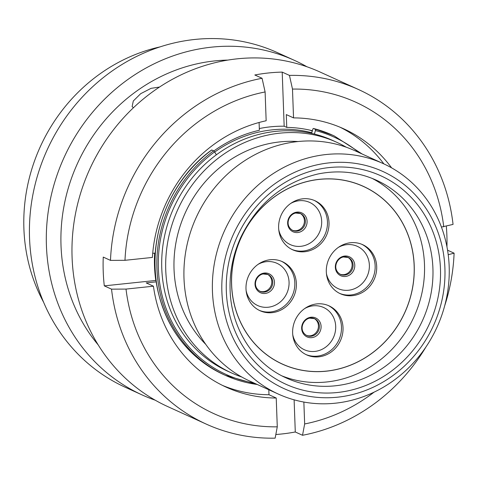 <?xml version="1.0" encoding="UTF-8"?>
<svg xmlns="http://www.w3.org/2000/svg" width="478" height="478" viewBox="0 0 478 478"><rect width="100%" height="100%" fill="white"/><g stroke="black" fill="none" stroke-linecap="round" stroke-linejoin="round"><path stroke-width="0.72" d="M318.001 164.635A119.285 109.94 114.5 0 0 222.868 303.411A119.285 109.94 114.5 0 0 348.791 395.42A119.285 109.94 114.5 0 0 443.925 256.644A119.285 109.94 114.5 0 0 318.001 164.635M347.153 401.329A126.61 116.686 -65.5 0 1 278.375 394.093A126.61 116.686 -65.5 0 1 213.875 266.551A126.61 116.686 -65.5 0 1 314.47 156.378A126.61 116.686 -65.5 0 1 383.242 163.607A126.61 116.686 -65.5 0 1 447.743 291.15A126.61 116.686 -65.5 0 1 347.153 401.329M311.829 132.729A126.76 116.823 114.5 0 0 260.546 131.707A126.76 116.823 114.5 0 0 214.664 152.076M346.293 147.224A126.76 116.823 114.5 0 0 336.745 142.289L332.76 140.478A126.76 116.823 114.5 0 0 263.91 133.237A126.76 116.823 114.5 0 0 163.201 243.547A126.76 116.823 114.5 0 0 227.773 371.233L231.758 373.043A126.76 116.823 114.5 0 0 241.754 377.005M336.745 142.289A126.76 116.823 114.5 0 0 267.889 135.053A126.76 116.823 114.5 0 0 167.181 245.357A126.76 116.823 114.5 0 0 231.758 373.043M298.033 141.542A117.899 108.655 114.5 0 0 269.036 143.621A117.899 108.655 114.5 0 0 179.788 227.169A117.899 108.655 114.5 0 0 205.761 344.357M383.242 163.607L354.79 150.66A126.61 116.686 114.5 0 0 286.017 143.43A126.61 116.686 114.5 0 0 185.422 253.609A126.61 116.686 114.5 0 0 249.928 381.151L278.375 394.093M358.829 152.5A130.386 120.169 114.5 0 0 315.396 130.572A1.117 0.424 -75.9 0 0 315.301 129.323L313.46 128.486A1.117 0.424 -75.9 0 0 313.437 128.474A1.117 0.424 -75.9 0 0 312.767 129.377L311.638 133.398M223.579 374.537C189.647 358.189 167.886 330.86 158.284 292.53C145.754 241.205 168.244 181.132 211.658 149.99L211.76 149.996A131.498 121.197 114.5 0 0 155.201 269.951A131.498 121.197 114.5 0 0 223.579 374.537L225.419 375.373A131.498 121.197 -65.5 0 1 157.035 270.787A131.498 121.197 -65.5 0 1 213.594 150.833L211.76 149.996M213.594 150.833L214.556 151.902A130.386 120.169 114.5 0 0 160.166 286.107A130.386 120.169 114.5 0 0 253.961 382.986M216.385 154.794L214.556 151.902M315.396 130.572L314.416 134.061M43.647 302.317A170.987 157.585 -65.5 0 1 23.9 228.735A170.987 157.585 -65.5 0 1 159.831 46.94M155.231 400.2A183.803 169.397 -65.5 0 1 142.133 394.942L125.248 387.258A183.803 169.397 -65.5 0 1 29.534 238.008A183.803 169.397 -65.5 0 1 277.479 52.658L294.37 60.342A183.803 169.397 -65.5 0 1 306.936 66.759M142.133 394.942A183.803 169.397 -65.5 0 1 46.426 245.692A183.803 169.397 -65.5 0 1 294.37 60.342M98.187 344.889A170.987 157.585 -65.5 0 1 61.017 245.62A170.987 157.585 -65.5 0 1 227.761 60.097M159.485 87.05L151.048 88.346L140.675 93.688L133.308 100.983L132.119 106.612L133.141 107.478M277.276 426.83L276.23 398.025A141.912 130.793 -65.5 0 1 226.112 387.126A141.912 130.793 -65.5 0 1 153.444 286.203L126.019 289.082A171.118 157.71 -65.5 0 0 277.276 426.83L275.143 438.153A183.803 169.397 -65.5 0 1 206.179 424.076L167.796 406.617A183.803 169.397 -65.5 0 1 72.082 257.367A183.803 169.397 -65.5 0 1 320.027 72.017L358.41 89.482A183.803 169.397 -65.5 0 1 453.054 224.403L441.427 227.074M156.121 280.592L155.804 280.449A128.952 118.849 -65.5 0 1 154.502 266.144A128.952 118.849 -65.5 0 1 154.663 253.143M446.315 226.16A183.803 169.397 -65.5 0 1 446.882 235.433A183.803 169.397 -65.5 0 1 446.954 246.833M206.179 424.076A183.803 169.397 -65.5 0 1 111.535 289.154L104.294 285.862A183.803 169.397 -65.5 0 1 103.224 271.534A183.803 169.397 -65.5 0 1 103.248 257.092L110.49 260.385A183.803 169.397 -65.5 0 1 262.069 78.278L254.828 74.986A183.803 169.397 -65.5 0 1 282.205 72.106L289.453 75.404A183.803 169.397 -65.5 0 1 358.41 89.482M374.083 392.151A171.118 157.71 -65.5 0 1 304.659 423.956L302.526 435.279L295.285 431.981A183.803 169.397 -65.5 0 1 275.83 434.502M303.859 402.058L304.659 423.956M289.453 75.404L292.488 89.075L293.54 117.887A141.912 130.793 -65.5 0 1 343.652 128.779A141.912 130.793 -65.5 0 1 391.596 167.856M292.488 89.075A171.118 157.71 -65.5 0 1 443.745 226.829M447.551 250.191L454.1 253.167A183.803 169.397 -65.5 0 1 444.683 305.8M425.94 346.992A183.803 169.397 -65.5 0 1 302.526 435.279M454.1 253.167L448.215 254.702M340.001 127.196A141.912 130.793 -65.5 0 1 383.852 163.888M259.315 128.552A128.952 118.849 -65.5 0 1 284.171 126.216L286.758 127.393L286.298 114.589L293.54 117.887M286.758 127.393A128.952 118.849 -65.5 0 1 312.385 130.751M213.815 150.994A128.952 118.849 -65.5 0 1 259.375 130.273L259.094 122.488M126.019 289.082L111.535 289.154M153.444 286.203L146.202 282.904L156.354 281.841M268.803 389.737L268.983 394.726A141.912 130.793 -65.5 0 1 222.521 385.423M268.983 394.726L276.23 398.025M110.49 260.385L124.979 260.313A171.118 157.71 -65.5 0 1 265.111 91.955L262.069 78.278M124.979 260.313L152.398 257.433A141.912 130.793 -65.5 0 1 266.156 120.761L265.111 91.955M155.356 253.065L152.709 253.346M282.205 72.106L284.171 126.216M155.804 280.449L104.294 285.862M294.113 399.823L295.285 431.981M300.345 199.195A26.947 24.838 -65.5 0 1 314.978 200.736A26.947 24.838 -65.5 0 1 328.709 227.881A26.947 24.838 -65.5 0 1 307.3 251.332A26.947 24.838 -65.5 0 1 292.661 249.791A26.947 24.838 -65.5 0 1 278.931 222.646A26.947 24.838 -65.5 0 1 300.345 199.195M292.387 230.259A9.297 8.568 114.5 0 0 296.946 230.587A9.297 8.568 114.5 0 0 304.289 222.778A9.297 8.568 114.5 0 0 300.07 213.361M348.026 243.129A26.947 24.838 -65.5 0 1 362.665 244.67A26.947 24.838 -65.5 0 1 376.395 271.815A26.947 24.838 -65.5 0 1 354.981 295.267A26.947 24.838 -65.5 0 1 340.342 293.725A26.947 24.838 -65.5 0 1 326.617 266.581A26.947 24.838 -65.5 0 1 348.026 243.129M340.067 274.193A9.297 8.568 114.5 0 0 344.632 274.521A9.297 8.568 114.5 0 0 351.969 266.706A9.297 8.568 114.5 0 0 347.757 257.295M267.716 260.122A26.947 24.838 -65.5 0 1 282.349 261.657A26.947 24.838 -65.5 0 1 296.079 288.802A26.947 24.838 -65.5 0 1 274.671 312.254A26.947 24.838 -65.5 0 1 260.032 310.718A26.947 24.838 -65.5 0 1 246.301 283.568A26.947 24.838 -65.5 0 1 267.716 260.122M259.757 291.18A9.297 8.568 114.5 0 0 264.316 291.508A9.297 8.568 114.5 0 0 271.659 283.699A9.297 8.568 114.5 0 0 267.441 274.282M314.351 304.295A26.947 24.838 -65.5 0 1 328.989 305.836A26.947 24.838 -65.5 0 1 342.72 332.981A26.947 24.838 -65.5 0 1 321.306 356.433A26.947 24.838 -65.5 0 1 306.673 354.891A26.947 24.838 -65.5 0 1 292.942 327.747A26.947 24.838 -65.5 0 1 314.351 304.295M306.392 335.359A9.297 8.568 114.5 0 0 310.957 335.687A9.297 8.568 114.5 0 0 318.294 327.878A9.297 8.568 114.5 0 0 314.082 318.462M335.496 369.673A97.614 89.966 -65.5 0 1 282.474 364.099A97.614 89.966 -65.5 0 1 232.744 265.768A97.614 89.966 -65.5 0 1 310.294 180.827A97.614 89.966 -65.5 0 1 363.316 186.402A97.614 89.966 -65.5 0 1 413.046 284.733A97.614 89.966 -65.5 0 1 335.496 369.673M414.05 276.212A97.685 90.031 114.5 0 0 363.346 186.336A97.685 90.031 114.5 0 0 231.74 274.288A97.685 90.031 114.5 0 0 282.444 364.164A97.685 90.031 114.5 0 0 414.05 276.212M282.169 375.977A108.667 100.153 114.5 0 0 424.303 276.32A108.667 100.153 114.5 0 0 372.075 178.366M286.322 377.996A108.667 100.153 114.5 0 0 345.355 384.204A108.667 100.153 114.5 0 0 431.694 289.638A108.667 100.153 114.5 0 0 376.329 180.17C357.795 171.889 338.269 169.845 317.756 174.028C282.952 182.381 257.236 203.616 240.613 237.739C233.18 254.2 229.667 271.295 230.079 289.023C230.76 327.902 253.37 363.435 286.322 377.996M348.181 390.813A114.529 105.554 -65.5 0 1 227.277 302.478A114.529 105.554 -65.5 0 1 318.617 169.242A114.529 105.554 -65.5 0 1 439.515 257.576A114.529 105.554 -65.5 0 1 348.181 390.813M315.301 129.323A131.498 121.197 -65.5 0 1 334.331 135.979L332.491 135.143A131.498 121.197 114.5 0 0 313.46 128.486M257.248 384.479A131.498 121.197 -65.5 0 1 225.419 375.373L257.266 384.491M314.195 200.396A26.947 24.838 -65.5 0 1 327.083 227.63A26.947 24.838 -65.5 0 1 305.747 250.627A26.947 24.838 -65.5 0 1 291.891 249.426M290.69 203.455A23.213 21.396 -65.5 0 1 296.987 201.065A23.213 21.396 -65.5 0 1 321.491 218.966A23.213 21.396 -65.5 0 1 302.98 245.973A23.213 21.396 -65.5 0 1 278.752 229.691M296.031 212.268A10.396 9.584 -65.5 0 1 307.007 220.292A10.396 9.584 -65.5 0 1 298.714 232.386A10.396 9.584 -65.5 0 1 287.738 224.367A10.396 9.584 -65.5 0 1 296.031 212.268M297.902 231.017A9.297 8.568 -65.5 0 1 292.847 230.492C284.123 225.616 288.826 214.258 295.673 213.051L300.548 213.558A9.297 8.568 -65.5 0 1 305.287 222.927A9.297 8.568 -65.5 0 1 297.902 231.017M295.81 212.967A9.297 8.568 -65.5 0 1 300.548 213.558M361.882 244.33A26.947 24.838 -65.5 0 1 374.77 271.564A26.947 24.838 -65.5 0 1 353.433 294.562A26.947 24.838 -65.5 0 1 339.577 293.361M338.37 247.389A23.213 21.396 -65.5 0 1 344.674 244.999A23.213 21.396 -65.5 0 1 369.177 262.9A23.213 21.396 -65.5 0 1 350.667 289.907A23.213 21.396 -65.5 0 1 326.432 273.625M343.712 256.202A10.396 9.584 -65.5 0 1 354.688 264.226A10.396 9.584 -65.5 0 1 346.395 276.32A10.396 9.584 -65.5 0 1 335.419 268.301A10.396 9.584 -65.5 0 1 343.712 256.202M345.582 274.952A9.297 8.568 -65.5 0 1 340.533 274.42C331.81 269.55 336.506 258.192 343.353 256.985L348.235 257.493A9.297 8.568 -65.5 0 1 352.973 266.861A9.297 8.568 -65.5 0 1 345.582 274.952M343.491 256.901A9.297 8.568 -65.5 0 1 348.235 257.493M281.572 261.323A26.947 24.838 -65.5 0 1 294.454 288.551A26.947 24.838 -65.5 0 1 273.117 311.548A26.947 24.838 -65.5 0 1 259.261 310.347M258.06 264.376A23.213 21.396 -65.5 0 1 264.358 261.986A23.213 21.396 -65.5 0 1 288.867 279.893A23.213 21.396 -65.5 0 1 270.351 306.894A23.213 21.396 -65.5 0 1 246.122 290.612M263.402 273.195A10.396 9.584 -65.5 0 1 274.378 281.213A10.396 9.584 -65.5 0 1 266.085 293.313A10.396 9.584 -65.5 0 1 255.109 285.288A10.396 9.584 -65.5 0 1 263.402 273.195M265.272 291.944A9.297 8.568 -65.5 0 1 260.217 291.413C251.494 286.543 256.196 275.179 263.043 273.972L267.919 274.48A9.297 8.568 -65.5 0 1 272.657 283.848A9.297 8.568 -65.5 0 1 265.272 291.944M263.181 273.888A9.297 8.568 -65.5 0 1 267.919 274.48M328.207 305.496A26.947 24.838 -65.5 0 1 341.095 332.73A26.947 24.838 -65.5 0 1 319.758 355.728A26.947 24.838 -65.5 0 1 305.902 354.527M304.695 308.555A23.213 21.396 -65.5 0 1 310.999 306.165A23.213 21.396 -65.5 0 1 335.502 324.072A23.213 21.396 -65.5 0 1 316.992 351.073A23.213 21.396 -65.5 0 1 292.763 334.791M310.037 317.374A10.396 9.584 -65.5 0 1 321.013 325.393A10.396 9.584 -65.5 0 1 312.726 337.492A10.396 9.584 -65.5 0 1 301.743 329.467A10.396 9.584 -65.5 0 1 310.037 317.374M311.907 336.124A9.297 8.568 -65.5 0 1 306.858 335.592C298.135 330.722 302.837 319.358 309.678 318.151L314.56 318.659A9.297 8.568 -65.5 0 1 319.298 328.028A9.297 8.568 -65.5 0 1 311.907 336.124M309.822 318.067A9.297 8.568 -65.5 0 1 314.56 318.659M310.252 130.237L312.271 131.157M313.437 128.474L332.491 135.143M362.133 154L334.331 135.979"/></g></svg>
